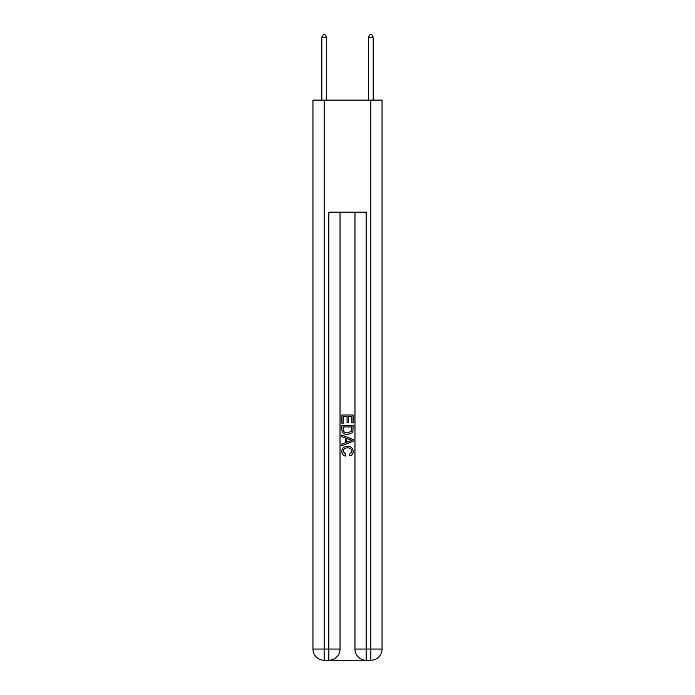 <?xml version="1.0" encoding="UTF-8"?>
<svg xmlns="http://www.w3.org/2000/svg" width="695" height="695" viewBox="0 0 695 695"><rect width="100%" height="100%" fill="white"/><g stroke="black" fill="none" stroke-linecap="round" stroke-linejoin="round"><path stroke-width="1.04" d="M326.494 100.097L326.494 37.174L321.828 37.174L321.828 100.097M321.828 37.174L323.227 34.75L325.095 34.75L326.494 37.174M373.172 100.097L373.172 37.174L368.506 37.174L368.506 100.097M368.506 37.174L369.905 34.75L371.773 34.75L373.172 37.174M329.665 660.25L365.335 660.25M324.157 100.097L324.157 649.043L312.959 649.043L312.959 100.097L382.041 100.097L382.041 649.043L370.843 649.043L370.843 100.097M354.971 212.131L354.971 649.043A11.207 11.207 0 0 0 366.169 660.25L366.169 649.043L354.971 649.043A11.207 11.207 0 0 0 366.169 660.25L370.843 660.25L370.843 649.043L366.169 649.043L366.169 212.131L328.831 212.131L328.831 649.043L324.157 649.043L324.157 660.25L328.831 660.25A11.207 11.207 0 0 0 340.029 649.043L328.831 649.043L328.831 660.25A11.207 11.207 0 0 0 340.029 649.043L340.029 212.131M370.843 660.25A11.207 11.207 0 0 0 382.041 649.043A11.207 11.207 0 0 1 370.843 660.25M312.959 649.043A11.207 11.207 0 0 0 324.157 660.25A11.207 11.207 0 0 1 312.959 649.043M341.897 423.194L341.897 415.002L353.103 415.002L353.103 422.908L351.809 422.908L351.809 416.583L348.36 416.583L348.36 422.473L347.066 422.473L347.066 416.583L343.191 416.583L343.191 423.194L341.897 423.194M341.897 429.362L341.897 425.349L353.103 425.349L352.938 431.161L352.139 432.785L347.561 434.54C343.982 434.557 342.088 432.829 341.897 429.362M343.191 426.93L343.982 431.882L347.587 432.959L351.574 431.048L351.809 426.93L343.191 426.93M341.897 436.695L341.897 435.018L353.103 439.466L353.103 441.247L341.897 445.695L341.897 444.018L345.346 442.741L345.346 437.972L341.897 436.695M349.741 439.588L346.64 438.441L346.64 442.263L351.809 440.352L349.741 439.588M343.043 451.359L345.849 454.504L345.485 456.085C343.113 455.46 341.87 453.939 341.758 451.507C342.053 448.067 343.999 446.338 347.587 446.32C351.027 446.39 352.912 448.11 353.242 451.481C353.19 453.687 352.104 455.129 349.985 455.798L349.646 454.217L351.957 451.403C351.618 448.979 350.167 447.815 347.587 447.893C344.972 447.762 343.452 448.918 343.043 451.359"/></g></svg>
